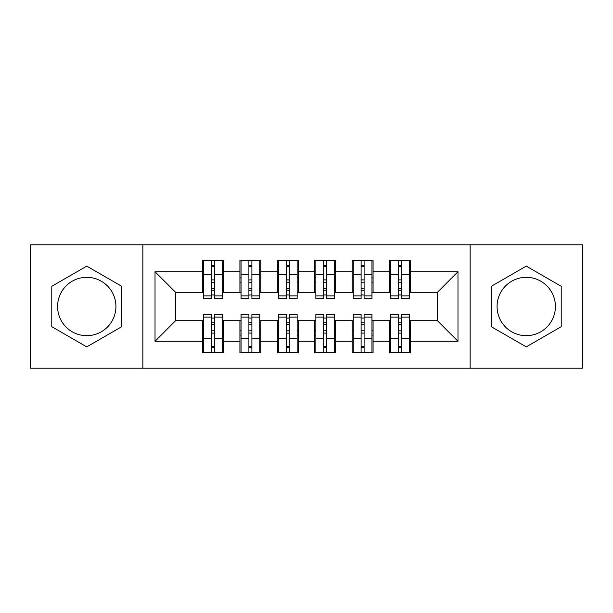 <?xml version="1.0" encoding="UTF-8"?>
<svg xmlns="http://www.w3.org/2000/svg" width="613" height="613" viewBox="0 0 613 613"><rect width="100%" height="100%" fill="white"/><g stroke="black" fill="none" stroke-linecap="round" stroke-linejoin="round"><path stroke-width="0.92" d="M526.245 277.329A29.171 29.171 0 0 0 497.074 306.5A29.171 29.171 0 0 0 526.245 335.671A29.171 29.171 0 0 0 555.416 306.5A29.171 29.171 0 0 0 526.245 277.329M86.755 335.671A29.171 29.171 0 0 1 57.584 306.5A29.171 29.171 0 0 1 86.755 277.329A29.171 29.171 0 0 1 115.926 306.5A29.171 29.171 0 0 1 86.755 335.671M470.14 368.214L582.35 368.214L582.35 244.786L470.14 244.786L470.14 368.214L142.86 368.214L142.86 244.786L30.65 244.786L30.65 368.214L142.86 368.214M398.511 282.746L401.507 282.746L398.511 282.746M401.507 330.254L398.511 330.254L401.507 330.254M361.111 282.746L364.099 282.746L361.111 282.746M364.099 330.254L361.111 330.254L364.099 330.254M323.702 282.746L326.698 282.746L323.702 282.746M326.698 330.254L323.702 330.254L326.698 330.254M286.302 282.746L289.298 282.746L286.302 282.746M289.298 330.254L286.302 330.254L289.298 330.254M248.901 282.746L251.889 282.746L248.901 282.746M251.889 330.254L248.901 330.254L251.889 330.254M470.14 244.786L142.86 244.786M203.639 292.286L175.586 292.286L155.02 271.712L155.02 341.288L202.52 341.288L202.52 352.881L223.461 352.881L223.461 341.288L239.921 341.288L239.921 352.881L260.87 352.881L260.87 341.288L277.329 341.288L277.329 352.881L298.27 352.881L298.27 341.288L314.73 341.288L314.73 352.881L335.671 352.881L335.671 341.288L352.13 341.288L352.13 352.881L373.079 352.881L373.079 341.288L389.539 341.288L389.539 352.881L410.48 352.881L410.48 320.714L437.414 320.714L437.414 292.286L409.361 292.286M155.02 271.712L202.52 271.712L202.52 292.286M437.414 292.286L457.98 271.712L410.48 271.712L410.48 260.119L389.539 260.119L389.539 271.712L373.079 271.712L373.079 260.119L352.13 260.119L352.13 271.712L335.671 271.712L335.671 260.119L314.73 260.119L314.73 271.712L298.27 271.712L298.27 260.119L277.329 260.119L277.329 271.712L260.87 271.712L260.87 260.119L239.921 260.119L239.921 271.712L223.461 271.712L223.461 260.119L202.52 260.119L202.52 271.712M457.98 271.712L457.98 341.288L410.48 341.288M373.079 341.288L373.079 320.714L390.657 320.714M389.539 341.288L389.539 320.714M410.48 271.712L410.48 292.286M335.671 341.288L335.671 320.714L353.257 320.714M352.13 341.288L352.13 320.714M389.539 271.712L389.539 292.286L371.953 292.286M373.079 271.712L373.079 292.286M298.27 341.288L298.27 320.714L315.848 320.714M314.73 341.288L314.73 320.714M352.13 271.712L352.13 292.286L334.552 292.286M335.671 271.712L335.671 292.286M260.87 341.288L260.87 320.714L278.448 320.714M277.329 341.288L277.329 320.714M314.73 271.712L314.73 292.286L297.152 292.286M298.27 271.712L298.27 292.286M223.461 341.288L223.461 320.714L241.047 320.714M239.921 341.288L239.921 320.714M277.329 271.712L277.329 292.286L259.743 292.286M260.87 271.712L260.87 292.286M211.493 282.746L214.489 282.746L211.493 282.746M214.489 330.254L211.493 330.254L214.489 330.254M155.02 341.288L175.586 320.714L203.639 320.714M202.52 341.288L202.52 320.714M239.921 271.712L239.921 292.286L222.343 292.286M223.461 271.712L223.461 292.286M121.726 286.309L86.755 266.119L51.783 286.309L51.783 326.691L86.755 346.881L121.726 326.691L121.726 286.309M491.274 286.309L491.274 326.691L526.245 346.881L561.217 326.691L561.217 286.309L526.245 266.119L491.274 286.309M175.586 292.286L175.586 320.714M390.657 292.286L389.539 292.286M353.257 292.286L352.13 292.286M315.848 292.286L314.73 292.286M278.448 292.286L277.329 292.286M241.047 292.286L239.921 292.286M222.343 320.714L223.461 320.714M259.743 320.714L260.87 320.714M297.152 320.714L298.27 320.714M334.552 320.714L335.671 320.714M371.953 320.714L373.079 320.714M409.361 320.714L410.48 320.714M457.98 341.288L437.414 320.714M203.639 260.494L222.343 260.494L203.639 260.494L203.639 298.462L211.493 298.462L211.493 260.64L222.343 260.686L222.343 298.462L214.489 298.462L214.489 260.686M211.493 265.498L214.489 265.498M211.493 295.313A1.494 0.391 180 0 1 212.995 294.93A1.494 0.391 180 0 1 214.489 295.313M214.489 290.616A1.494 0.391 0 0 0 212.995 290.233A1.494 0.391 0 0 0 211.493 290.616M211.493 288.777L214.489 288.777M223.461 277.888L222.343 277.888M223.461 282.746L222.343 282.746M203.639 277.888L202.52 277.888M203.639 282.746L202.52 282.746M222.343 352.506L203.639 352.506L222.343 352.506L222.343 314.538L214.489 314.538L214.489 352.36L203.639 352.314L203.639 314.538L211.493 314.538L211.493 352.314M214.489 347.502L211.493 347.502M214.489 317.687A1.494 0.391 0 0 1 212.995 318.07A1.494 0.391 0 0 1 211.493 317.687M211.493 322.384A1.494 0.391 180 0 0 212.995 322.767A1.494 0.391 180 0 0 214.489 322.384M214.489 324.223L211.493 324.223M202.52 335.112L203.639 335.112M202.52 330.254L203.639 330.254M222.343 335.112L223.461 335.112M222.343 330.254L223.461 330.254M241.047 260.494L259.743 260.494L241.047 260.494L241.047 298.462L248.901 298.462L248.901 260.64L259.743 260.686L259.743 298.462L251.889 298.462L251.889 260.686M248.901 265.498L251.889 265.498M248.901 295.313A1.494 0.391 180 0 1 250.395 294.93A1.494 0.391 180 0 1 251.889 295.313M251.889 290.616A1.494 0.391 0 0 0 250.395 290.233A1.494 0.391 0 0 0 248.901 290.616M248.901 288.777L251.889 288.777M260.87 277.888L259.743 277.888M260.87 282.746L259.743 282.746M241.047 277.888L239.921 277.888M241.047 282.746L239.921 282.746M278.448 260.494L297.152 260.494L278.448 260.494L278.448 298.462L286.302 298.462L286.302 260.64L297.152 260.686L297.152 298.462L289.298 298.462L289.298 260.686M286.302 265.498L289.298 265.498M286.302 295.313A1.494 0.391 180 0 1 287.796 294.93A1.494 0.391 180 0 1 289.298 295.313M289.298 290.616A1.494 0.391 0 0 0 287.796 290.233A1.494 0.391 0 0 0 286.302 290.616M286.302 288.777L289.298 288.777M298.27 277.888L297.152 277.888M298.27 282.746L297.152 282.746M278.448 277.888L277.329 277.888M278.448 282.746L277.329 282.746M315.848 260.494L334.552 260.494L315.848 260.494L315.848 298.462L323.702 298.462L323.702 260.64L334.552 260.686L334.552 298.462L326.698 298.462L326.698 260.686M323.702 265.498L326.698 265.498M323.702 295.313A1.494 0.391 180 0 1 325.204 294.93A1.494 0.391 180 0 1 326.698 295.313M326.698 290.616A1.494 0.391 0 0 0 325.204 290.233A1.494 0.391 0 0 0 323.702 290.616M323.702 288.777L326.698 288.777M335.671 277.888L334.552 277.888M335.671 282.746L334.552 282.746M315.848 277.888L314.73 277.888M315.848 282.746L314.73 282.746M353.257 260.494L371.953 260.494L353.257 260.494L353.257 298.462L361.111 298.462L361.111 260.64L371.953 260.686L371.953 298.462L364.099 298.462L364.099 260.686M361.111 265.498L364.099 265.498M361.111 295.313A1.494 0.391 180 0 1 362.605 294.93A1.494 0.391 180 0 1 364.099 295.313M364.099 290.616A1.494 0.391 0 0 0 362.605 290.233A1.494 0.391 0 0 0 361.111 290.616M361.111 288.777L364.099 288.777M373.079 277.888L371.953 277.888M373.079 282.746L371.953 282.746M353.257 277.888L352.13 277.888M353.257 282.746L352.13 282.746M259.743 352.506L241.047 352.506L259.743 352.506L259.743 314.538L251.889 314.538L251.889 352.36L241.047 352.314L241.047 314.538L248.901 314.538L248.901 352.314M251.889 347.502L248.901 347.502M251.889 317.687A1.494 0.391 0 0 1 250.395 318.07A1.494 0.391 0 0 1 248.901 317.687M248.901 322.384A1.494 0.391 180 0 0 250.395 322.767A1.494 0.391 180 0 0 251.889 322.384M251.889 324.223L248.901 324.223M239.921 335.112L241.047 335.112M239.921 330.254L241.047 330.254M259.743 335.112L260.87 335.112M259.743 330.254L260.87 330.254M297.152 352.506L278.448 352.506L297.152 352.506L297.152 314.538L289.298 314.538L289.298 352.36L278.448 352.314L278.448 314.538L286.302 314.538L286.302 352.314M289.298 347.502L286.302 347.502M289.298 317.687A1.494 0.391 0 0 1 287.796 318.07A1.494 0.391 0 0 1 286.302 317.687M286.302 322.384A1.494 0.391 180 0 0 287.796 322.767A1.494 0.391 180 0 0 289.298 322.384M289.298 324.223L286.302 324.223M277.329 335.112L278.448 335.112M277.329 330.254L278.448 330.254M297.152 335.112L298.27 335.112M297.152 330.254L298.27 330.254M334.552 352.506L315.848 352.506L334.552 352.506L334.552 314.538L326.698 314.538L326.698 352.36L315.848 352.314L315.848 314.538L323.702 314.538L323.702 352.314M326.698 347.502L323.702 347.502M326.698 317.687A1.494 0.391 0 0 1 325.204 318.07A1.494 0.391 0 0 1 323.702 317.687M323.702 322.384A1.494 0.391 180 0 0 325.204 322.767A1.494 0.391 180 0 0 326.698 322.384M326.698 324.223L323.702 324.223M314.73 335.112L315.848 335.112M314.73 330.254L315.848 330.254M334.552 335.112L335.671 335.112M334.552 330.254L335.671 330.254M371.953 352.506L353.257 352.506L371.953 352.506L371.953 314.538L364.099 314.538L364.099 352.36L353.257 352.314L353.257 314.538L361.111 314.538L361.111 352.314M364.099 347.502L361.111 347.502M364.099 317.687A1.494 0.391 0 0 1 362.605 318.07A1.494 0.391 0 0 1 361.111 317.687M361.111 322.384A1.494 0.391 180 0 0 362.605 322.767A1.494 0.391 180 0 0 364.099 322.384M364.099 324.223L361.111 324.223M352.13 335.112L353.257 335.112M352.13 330.254L353.257 330.254M371.953 335.112L373.079 335.112M371.953 330.254L373.079 330.254M390.657 260.494L409.361 260.494L390.657 260.494L390.657 298.462L398.511 298.462L398.511 260.64L409.361 260.686L409.361 298.462L401.507 298.462L401.507 260.686M398.511 265.498L401.507 265.498M398.511 295.313A1.494 0.391 180 0 1 400.005 294.93A1.494 0.391 180 0 1 401.507 295.313M401.507 290.616A1.494 0.391 0 0 0 400.005 290.233A1.494 0.391 0 0 0 398.511 290.616M398.511 288.777L401.507 288.777M410.48 277.888L409.361 277.888M410.48 282.746L409.361 282.746M390.657 277.888L389.539 277.888M390.657 282.746L389.539 282.746M409.361 352.506L390.657 352.506L409.361 352.506L409.361 314.538L401.507 314.538L401.507 352.36L390.657 352.314L390.657 314.538L398.511 314.538L398.511 352.314M401.507 347.502L398.511 347.502M401.507 317.687A1.494 0.391 0 0 1 400.005 318.07A1.494 0.391 0 0 1 398.511 317.687M398.511 322.384A1.494 0.391 180 0 0 400.005 322.767A1.494 0.391 180 0 0 401.507 322.384M401.507 324.223L398.511 324.223M389.539 335.112L390.657 335.112M389.539 330.254L390.657 330.254M409.361 335.112L410.48 335.112M409.361 330.254L410.48 330.254M203.639 260.686L211.493 260.686M214.489 295.887L222.343 295.887M214.489 274.839L222.343 274.839M203.639 295.887L211.493 295.887M203.639 274.839L211.493 274.839M211.493 279.896L214.489 279.896M211.493 266.486L214.489 266.486M222.343 352.314L214.489 352.314M211.493 317.113L203.639 317.113M211.493 338.161L203.639 338.161M222.343 317.113L214.489 317.113M222.343 338.161L214.489 338.161M214.489 333.104L211.493 333.104M214.489 346.514L211.493 346.514M241.047 260.686L248.901 260.686M251.889 295.887L259.743 295.887M251.889 274.839L259.743 274.839M241.047 295.887L248.901 295.887M241.047 274.839L248.901 274.839M248.901 279.896L251.889 279.896M248.901 266.486L251.889 266.486M278.448 260.686L286.302 260.686M289.298 295.887L297.152 295.887M289.298 274.839L297.152 274.839M278.448 295.887L286.302 295.887M278.448 274.839L286.302 274.839M286.302 279.896L289.298 279.896M286.302 266.486L289.298 266.486M315.848 260.686L323.702 260.686M326.698 295.887L334.552 295.887M326.698 274.839L334.552 274.839M315.848 295.887L323.702 295.887M315.848 274.839L323.702 274.839M323.702 279.896L326.698 279.896M323.702 266.486L326.698 266.486M353.257 260.686L361.111 260.686M364.099 295.887L371.953 295.887M364.099 274.839L371.953 274.839M353.257 295.887L361.111 295.887M353.257 274.839L361.111 274.839M361.111 279.896L364.099 279.896M361.111 266.486L364.099 266.486M259.743 352.314L251.889 352.314M248.901 317.113L241.047 317.113M248.901 338.161L241.047 338.161M259.743 317.113L251.889 317.113M259.743 338.161L251.889 338.161M251.889 333.104L248.901 333.104M251.889 346.514L248.901 346.514M297.152 352.314L289.298 352.314M286.302 317.113L278.448 317.113M286.302 338.161L278.448 338.161M297.152 317.113L289.298 317.113M297.152 338.161L289.298 338.161M289.298 333.104L286.302 333.104M289.298 346.514L286.302 346.514M334.552 352.314L326.698 352.314M323.702 317.113L315.848 317.113M323.702 338.161L315.848 338.161M334.552 317.113L326.698 317.113M334.552 338.161L326.698 338.161M326.698 333.104L323.702 333.104M326.698 346.514L323.702 346.514M371.953 352.314L364.099 352.314M361.111 317.113L353.257 317.113M361.111 338.161L353.257 338.161M371.953 317.113L364.099 317.113M371.953 338.161L364.099 338.161M364.099 333.104L361.111 333.104M364.099 346.514L361.111 346.514M390.657 260.686L398.511 260.686M401.507 295.887L409.361 295.887M401.507 274.839L409.361 274.839M390.657 295.887L398.511 295.887M390.657 274.839L398.511 274.839M398.511 279.896L401.507 279.896M398.511 266.486L401.507 266.486M409.361 352.314L401.507 352.314M398.511 317.113L390.657 317.113M398.511 338.161L390.657 338.161M409.361 317.113L401.507 317.113M409.361 338.161L401.507 338.161M401.507 333.104L398.511 333.104M401.507 346.514L398.511 346.514"/></g></svg>
